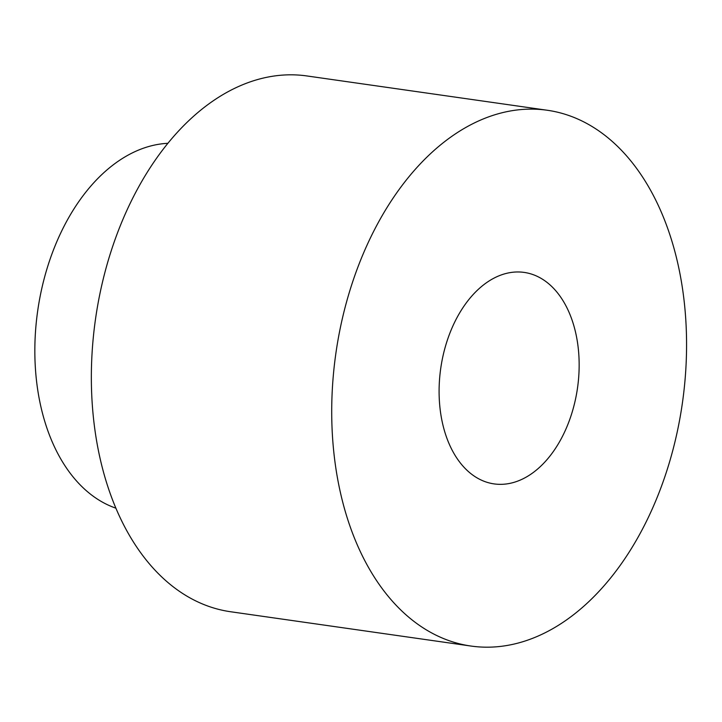<?xml version="1.0" encoding="UTF-8"?>
<svg xmlns="http://www.w3.org/2000/svg" width="722" height="722" viewBox="0 0 722 722"><rect width="100%" height="100%" fill="white"/><g stroke="black" fill="none" stroke-linecap="round" stroke-linejoin="round"><path stroke-width="1.08" d="M439.951 407.65A106.811 69.086 98.1 0 0 494.038 483.893A106.811 69.086 98.1 0 0 577.519 387.913A106.811 69.086 98.1 0 0 524.226 272.42A106.811 69.086 98.1 0 0 439.951 407.65M684.402 303.439A270.606 175.022 -81.9 0 1 470.897 646.037A270.606 175.022 -81.9 0 1 335.865 353.419A270.606 175.022 -81.9 0 1 547.366 110.267A270.606 175.022 -81.9 0 1 684.402 303.439M470.897 646.037L230.535 611.733A270.606 175.022 -81.9 0 1 95.503 319.115A270.606 175.022 -81.9 0 1 307.003 75.963L547.366 110.267M115.854 508.162A185.707 120.114 -81.9 0 1 37.688 310.866A185.707 120.114 -81.9 0 1 167.928 143.308"/></g></svg>
